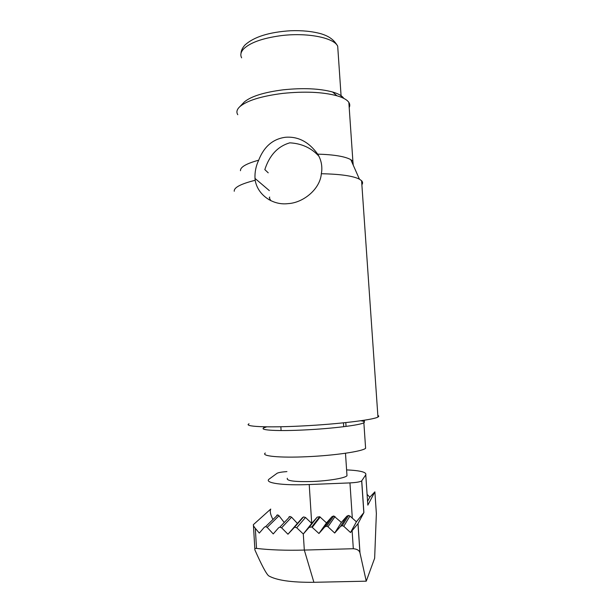 <?xml version="1.0" encoding="UTF-8"?>
<svg xmlns="http://www.w3.org/2000/svg" width="613" height="613" viewBox="0 0 613 613"><rect width="100%" height="100%" fill="white"/><g stroke="black" fill="none" stroke-linecap="round" stroke-linejoin="round"><path stroke-width="0.92" d="M367.785 504.43L367.831 505.135L374.88 491.848L369.815 497.174L367.095 494.362M286.922 471.589C281.788 471.956 278.501 472.523 277.076 473.282L268.908 479.274C264.487 482.99 282.754 485.672 309.22 484.538L349.954 482.906C356.23 482.569 360.13 481.902 361.67 480.921L365.769 474.845C366.781 472.194 360.39 470.546 346.598 469.887M287.336 478.263C286.202 480.86 294.546 481.941 312.354 481.504C328.53 480.899 345.012 478.102 346.989 475.757L346.897 474.401M374.88 491.848L376.367 513.533L374.65 558.221L366.252 581.178L360 553.026L358.015 523.632L350.529 532.544L343.77 526.283L342.299 525.655L340.567 526.383L334.69 533.026L327.978 526.789L326.652 526.176L324.798 526.889L318.944 533.509L311.772 526.927L309.121 527.387L303.297 533.992L296.707 527.747L294.585 527.18L287.957 534.222L297.389 523.418L291.589 517.18L289.995 516.475L288.915 516.997M297.389 523.418L303.535 516.912L305.504 517.472L311.711 523.379L317.205 517.142L319.718 516.698L326.491 522.897L332.024 516.636L333.779 515.962L341.364 522.406L346.92 516.131L348.552 515.449L349.939 516.031L356.398 521.786L363.892 512.552L358.015 523.632M356.398 521.786L350.529 532.544M352.115 530.751L353.318 548.719C357.065 549.049 359.272 550.397 359.931 552.765L360 553.026M353.318 548.719L304.316 550.076C286.049 550.543 270.118 549.991 256.525 548.42C255.123 548.267 254.579 548.773 254.901 549.93L254.993 550.152C261.605 565.071 266.149 573.622 268.617 575.814C276.57 580.35 291.658 582.519 313.894 582.296L366.252 581.178M369.815 497.174L367.57 501.296M287.957 534.222L281.605 527.808L279.857 527.126L278.631 527.755L273.237 533.931L267.191 527.349L265.613 526.613L264.379 527.195L259.307 533.08L255.314 528.352C253.836 526.59 253.192 525.356 253.384 524.651L270.731 509.058M272.954 519.502C270.433 514.629 269.697 511.196 270.739 509.211L270.739 509.211M276.747 515.265L277.727 514.889L279.022 515.763L284.187 522.437M309.22 484.538L311.711 523.379L303.297 533.992L304.316 550.076L313.894 582.296M341.364 522.406L334.69 533.026M326.491 522.897L318.944 533.509M268.226 172.828L264.824 169.617C269.467 155.273 277.781 146.346 289.773 142.837C301.627 143.48 311.304 147.902 318.806 156.1M317.687 154.124C308.829 141.848 298.048 136.239 285.336 137.281C272.892 138.975 264.011 146.614 258.686 160.192C255.943 166 254.709 172.077 255 178.414L255.184 180.283C257.659 195.011 272.862 205.616 288.179 203.616C303.259 202.811 320.124 189.179 321.335 173.732L321.725 171.211C322.231 164.897 320.883 159.204 317.687 154.124C334.054 154.629 345.096 156.468 350.812 159.656L359.425 179.172L361.593 180.72C362.804 182.007 362.896 183.348 361.869 184.743M270.808 200.712C269.368 198.191 269.015 196.988 269.743 197.102M345.793 422.587L346.046 426.41M281.091 430.548L280.854 426.748M365.486 446.517L365.609 448.31C362.352 451.406 334.545 455.528 307.067 456.708C279.551 458.011 260.655 456.095 265.299 453.015M377.846 415.453C379.018 415.898 379.056 416.426 377.953 417.032C373.8 419.805 337.939 424.188 302.378 425.951C266.77 427.828 243.009 426.594 249.031 423.798M270.264 199.83L269.053 199.784M234.258 191.256C233.806 187.563 240.779 183.9 255.184 180.283M321.335 173.732C340.322 174.1 353.019 175.916 359.425 179.172M353.234 165.142L352.889 161.288L350.812 159.656M237.783 114.708C236.151 112.164 236.825 109.489 239.806 106.677C247.031 100.57 261.276 96.157 282.532 93.421C304.416 91.176 322.545 91.958 336.905 95.766C343.111 97.582 347.088 99.789 348.843 102.379C349.939 104.064 350.061 105.788 349.195 107.559M243.131 103.214L244.281 102.011C250.947 96.364 263.927 92.295 283.206 89.812C303.044 87.759 319.519 88.494 332.629 92.011C338.491 93.751 342.2 95.866 343.77 98.364M258.686 160.192C246.28 163.602 240.212 167.111 240.472 170.721M365.769 474.845L367.831 505.135M363.892 512.552L361.747 480.83M349.954 482.906L352.322 518.23M296.707 527.747L305.504 517.472M302.615 517.487L293.604 527.801M255.314 528.352L256.525 548.42M267.191 527.349L279.022 515.763M281.605 527.808L291.589 517.18M317.205 517.142L309.121 527.387M346.92 516.131L340.567 526.383M343.77 526.283L349.939 516.031M312.278 527.287L320.193 517.035M332.024 516.636L324.798 526.889M327.978 526.789L335.027 516.537M266.732 426.832L263.766 427.905C259.084 430.249 277.888 431.33 305.351 429.905C332.767 428.564 360.567 425.07 363.861 422.74C365.248 421.89 364.206 421.223 360.72 420.756M241.629 57.829C240.12 54.971 240.786 52.005 243.629 48.94C250.058 42.688 262.249 38.297 280.195 35.761C306.423 32.236 333.763 37.562 337.694 46.151L338.062 51.645M363.823 512.683L361.67 480.921M357.977 523.709L359.931 552.757M303.527 516.912L294.592 527.18M265.605 526.613L277.727 514.889M253.437 525.494L254.847 548.98M279.857 527.126L290.01 516.46M348.552 515.449L342.299 525.655M311.772 526.927L319.718 516.698M333.779 515.962L326.652 526.176M346.989 475.757L345.487 453.245M343.717 426.702L343.456 422.84M255 178.414L269.337 190.612M364.582 420.173L363.861 422.74L365.609 448.31M263.766 427.905L263.759 426.778M361.593 180.72L377.953 417.032M348.843 102.379L352.889 161.288M332.629 92.011L336.905 95.766M244.281 102.011L239.806 106.677M341.173 97.199L337.694 46.151C333.342 38.458 327.15 35.723 321.243 33.822C312.278 31.34 302.025 30.313 290.485 30.75C269 32.121 253.782 36.918 244.848 45.14C242.35 47.998 241.07 50.764 241.001 53.423"/></g></svg>
